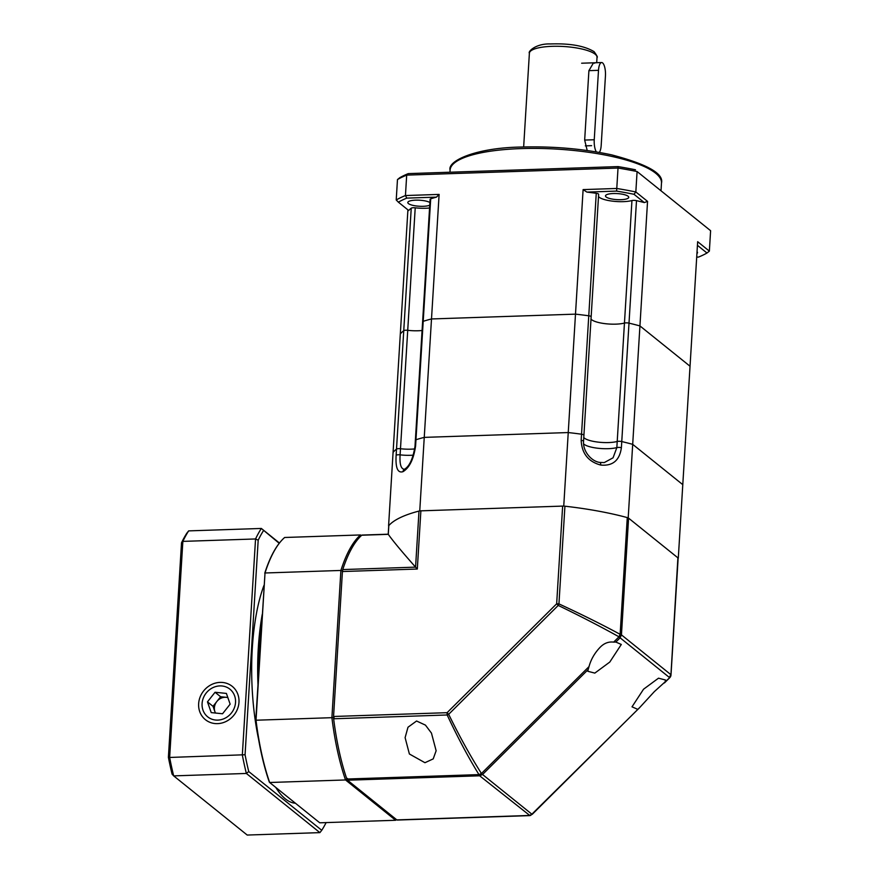 <?xml version="1.0" encoding="UTF-8"?>
<svg xmlns="http://www.w3.org/2000/svg" width="879" height="879" viewBox="0 0 879 879"><rect width="100%" height="100%" fill="white"/><g stroke="black" fill="none" stroke-linecap="round" stroke-linejoin="round"><path stroke-width="1.32" d="M404.593 469.298C401.011 469.155 399.516 464.343 400.11 454.85L400.483 448.729A3.384 0.879 -176.5 0 0 398.626 448.653A3.384 0.879 -176.5 0 0 396.506 449.103L403.747 330.68A3.384 0.879 3.5 0 1 405.867 330.229A3.384 0.879 3.5 0 1 407.724 330.317A19.063 4.944 -176.5 0 0 422.085 330.493A19.063 4.944 -176.5 0 1 418.206 330.757A19.063 4.944 -176.5 0 1 407.724 330.317L415.218 207.807A19.063 4.944 -176.5 0 0 425.7 208.257A19.063 4.944 -176.5 0 0 429.578 207.993M583.777 437.5A19.063 4.944 -176.5 0 0 597.984 442.093A19.063 4.944 -176.5 0 0 617.212 441.478L616.838 447.609L613.059 457.805L604.247 462.585L599.654 462.42A3.384 1.373 -79.6 0 1 599.841 462.431A3.384 1.373 -79.6 0 1 600.709 465.057C588.326 461.706 581.81 453.465 581.162 440.335A3.384 0.879 3.5 0 1 583.546 441.324C582.766 451.597 591.721 461.508 599.841 462.431L604.247 462.585M583.557 443.807A19.063 4.944 3.5 0 0 584.041 444.258A19.063 4.944 3.5 0 0 608.268 448.686A19.063 4.944 3.5 0 0 616.838 447.609A3.384 0.879 3.5 0 1 621.387 447.697C619.618 460.409 612.718 466.2 600.709 465.057M403.032 471.66A3.384 2.967 -115.7 0 1 404.604 469.166C409.537 466.222 412.998 458.607 414.998 446.323A3.384 0.879 3.5 0 1 415.602 445.873C413.69 459.124 409.504 467.716 403.032 471.66C397.704 473.363 395.407 467.892 396.132 455.223A3.384 0.879 3.5 0 1 398.253 454.773A3.384 0.879 3.5 0 1 400.11 454.85A19.063 4.944 3.5 0 0 410.592 455.3A19.063 4.944 3.5 0 0 413.383 455.135M388.727 525.972L388.584 525.862A148.254 38.434 3.5 0 1 419.755 510.875L563.747 506.062A148.254 38.434 3.5 0 1 628.199 517.841L678.291 558.154A148.254 38.434 3.5 0 1 678.138 558.341M563.747 506.062L568.241 432.556A148.254 38.434 3.5 0 1 581.535 434.204A3.384 0.879 3.5 0 1 583.92 435.204A3.384 0.879 3.5 0 1 583.832 435.38M594.094 441.511A19.063 4.944 -176.5 0 0 617.212 441.478A3.384 0.879 3.5 0 1 621.772 441.566A148.254 38.434 3.5 0 1 632.693 444.345L628.199 517.841M598.511 196.577A19.063 4.944 -176.5 0 0 623.376 201.643A19.063 4.944 -176.5 0 0 631.946 200.555L624.453 323.065A19.063 4.944 -176.5 0 1 615.882 324.142A19.063 4.944 -176.5 0 1 591.018 319.077A19.063 4.944 -176.5 0 0 605.213 323.681A19.063 4.944 -176.5 0 0 624.453 323.065L617.212 441.478A3.384 0.879 3.5 0 1 618.728 441.291A3.384 0.879 3.5 0 1 621.761 441.566A148.254 38.434 3.5 0 1 632.693 444.345L682.785 484.659L678.291 558.154M407.911 209.85L400.319 333.943A148.254 38.434 3.5 0 1 403.747 330.68A148.254 38.434 -176.5 0 0 400.319 333.943L388.584 525.862M415.218 207.807A3.384 0.879 -176.5 0 0 411.24 208.18L403.747 330.68A3.384 0.879 3.5 0 1 407.724 330.317L400.483 448.729A19.063 4.944 -176.5 0 0 414.745 448.916M415.602 445.873L415.976 439.742A148.254 38.434 3.5 0 1 424.249 437.379L431.501 318.956A148.254 38.434 -176.5 0 0 423.206 321.329L415.965 439.742A3.384 0.879 3.5 0 0 415.371 440.192A3.384 0.879 3.5 0 1 415.371 440.192A3.384 0.879 3.5 0 1 415.976 439.742A148.254 38.434 3.5 0 1 424.249 437.379L419.755 510.875M393.078 452.366A148.254 38.434 3.5 0 1 396.506 449.103A148.254 38.434 3.5 0 0 393.078 452.366M424.249 437.379L568.241 432.556A148.254 38.434 3.5 0 1 581.524 434.204A3.384 0.879 3.5 0 1 581.535 434.204L588.765 315.792A148.254 38.434 -176.5 0 0 575.492 314.144L568.241 432.556L424.249 437.379M396.308 819.47L395.638 820.272A148.254 49.191 88.1 0 0 396.418 819.558M334.075 717.616L331.899 717.682A148.254 49.191 88.1 0 0 345.535 779.959L269.655 782.497L319.758 822.81L395.638 820.272L345.535 779.959L347.392 778.387M361.236 535.685L360.522 534.948A148.254 49.191 88.1 0 0 340.898 570.449L265.018 572.987L256.02 720.22L331.899 717.682L340.898 570.449L343.03 571.295M280.104 542.222A147.826 49.048 88.1 0 0 279.929 542.431L280.269 542.024A148.254 49.191 88.1 0 1 284.642 537.487L360.522 534.948L361.335 535.608M255.756 720.231L256.02 720.22A148.254 49.191 88.1 0 0 269.655 782.497L269.326 782.123A147.826 49.048 88.1 0 1 255.756 720.231L265.018 572.987A148.254 49.191 88.1 0 1 280.269 542.024M279.929 542.431A147.826 49.048 88.1 0 0 264.755 573.229M258.865 669.49A122.84 40.753 -91.9 0 1 261.459 627.156M202.961 710.078A17.745 16.086 128.8 0 1 213.366 687.433A17.745 16.086 128.8 0 1 234.66 695.948A17.745 16.086 128.8 0 1 224.244 718.593A17.745 16.086 128.8 0 1 202.961 710.078M227.804 697.476L220.618 696.75L216.816 701.541A10.592 9.603 128.8 0 1 221.112 698.179A10.592 9.603 128.8 0 1 226.288 697.322A10.592 9.603 128.8 0 1 227.859 697.618M230.144 704.167L226.397 693.421L215.058 692.267L207.466 701.86L211.224 712.605L222.552 713.759L230.144 704.167M220.618 696.75L215.058 692.267M207.466 701.86L213.026 706.331L215.366 713.023M215.487 713.034A10.592 9.603 128.8 0 1 214.905 711.704A10.592 9.603 128.8 0 1 216.816 701.541L213.026 706.331M647.548 201.379L639.934 325.922L690.037 366.235L697.651 241.692L709.364 251.119L710.606 230.705L637.088 171.537L635.836 191.963L647.548 201.379L644.307 202.588A148.254 38.434 -176.5 0 0 636.495 200.643L629.001 323.142A3.384 0.879 3.5 0 0 624.453 323.065A3.384 0.879 3.5 0 1 625.98 322.868A3.384 0.879 3.5 0 1 629.001 323.142A148.254 38.434 3.5 0 1 639.934 325.922L690.037 366.235L682.785 484.659L632.693 444.345L639.934 325.922A148.254 38.434 -176.5 0 0 629.001 323.142L621.387 447.697M414.998 446.323L422.612 321.78A3.384 0.879 3.5 0 1 423.206 321.329A148.254 38.434 3.5 0 1 431.501 318.956L575.492 314.144A148.254 38.434 3.5 0 1 588.765 315.792A3.384 0.879 3.5 0 1 591.16 316.781A3.384 0.879 3.5 0 1 591.073 316.956A3.384 0.879 3.5 0 0 591.16 316.781A3.384 0.879 3.5 0 0 588.765 315.792L596.259 193.292A148.254 38.434 -176.5 0 0 586.897 192.094L616.586 191.095A167.318 43.368 3.5 0 1 633.979 194.281L635.836 191.963A169.427 43.917 3.5 0 0 616.772 188.469L618.025 168.054L406.691 175.119L405.45 195.545L439.115 194.413L431.501 318.956L575.492 314.144L583.107 189.6L586.897 192.094M599.28 152.419A10.592 3.516 88.1 0 0 601.192 145.343L605.444 75.924A10.592 3.516 88.1 0 0 602.598 62.914A10.592 3.516 88.1 0 0 601.621 62.541A10.592 3.516 88.1 0 0 598.5 70.331L594.248 139.75A10.592 3.516 88.1 0 0 596.369 151.924M587.205 150.518L584.667 140.069L588.908 70.65L593.512 62.816L594.611 63.189M429.908 202.5A11.647 3.022 -176.5 0 0 415.624 200.148A11.647 3.022 -176.5 0 0 407.812 202.511A11.647 3.022 -176.5 0 0 423.26 206.301A11.647 3.022 -176.5 0 0 429.743 205.214M613.3 193.534A11.647 3.022 -176.5 0 0 605.488 195.896A11.647 3.022 -176.5 0 0 620.937 199.687A11.647 3.022 -176.5 0 0 628.749 197.325A11.647 3.022 -176.5 0 0 613.3 193.534M422.612 321.78A3.384 0.879 3.5 0 1 423.206 321.329L430.699 198.83A3.384 0.879 -176.5 0 0 430.106 199.28L422.612 321.78M411.24 208.18A148.254 38.434 -176.5 0 0 408.68 210.477L398.363 202.159A167.318 43.368 3.5 0 1 406.779 198.116L436.456 197.127A148.254 38.434 -176.5 0 0 430.699 198.83M398.363 202.159L396.22 199.972L397.473 179.558L399.857 177.657A167.318 43.368 -176.5 0 1 408.274 173.613L406.691 175.119A169.427 43.917 -176.5 0 0 397.473 179.558M583.107 189.6L616.772 188.469L616.586 191.095M439.115 194.413L436.456 197.127M396.22 199.972A169.427 43.917 3.5 0 1 405.45 195.545L406.779 198.116M697.432 245.329L706.98 253.02A167.318 43.368 3.5 0 1 698.563 257.064L696.706 257.129M696.926 253.537A11.647 3.022 -176.5 0 0 697.519 252.669A11.647 3.022 -176.5 0 0 697.036 251.724M706.98 253.02L709.364 251.119M633.979 194.281L644.307 202.588M710.606 230.705L637.088 171.537A169.427 43.917 -176.5 0 0 618.025 168.054L618.08 166.592L408.274 173.613M636.495 200.643A3.384 0.879 -176.5 0 0 631.946 200.555M598.566 194.457A3.384 0.879 -176.5 0 0 598.643 194.281A3.384 0.879 -176.5 0 0 596.259 193.292M635.484 169.779A167.318 43.368 -176.5 0 0 618.08 166.592M424.953 762.708L409.383 753.984L405.109 737.646L407.988 727.241L416.569 721.011L425.447 725.12L431.457 733.097L436.138 750.754L433.215 758.885L424.953 762.708M388.738 525.785L388.221 534.201L362.115 535.058A4.241 1.406 88.1 0 0 361.752 535.223A148.254 49.191 88.1 0 0 342.766 569.57A4.241 1.406 88.1 0 0 342.425 571.537L333.559 716.484A4.241 1.406 88.1 0 0 333.635 718.78A148.254 49.191 88.1 0 0 346.831 779.025A4.241 1.406 88.1 0 0 347.524 780.211L479.659 775.794L529.74 815.459L531.872 814.185L482.549 774.498L588.161 669.556L589.007 666.612C590.897 659.646 594.468 653.339 599.731 647.702C603.785 643.34 608.433 641.472 613.652 642.12L615.838 642.044L620.102 637.813L669.424 677.5L670.765 674.567L621.442 634.88L628.584 518.16A4.241 1.099 -176.5 0 0 627.276 517.588A148.254 38.434 -176.5 0 0 564.922 506.194A4.241 1.099 -176.5 0 0 562.637 506.095L420.876 510.842A4.241 1.099 -176.5 0 0 418.997 511.073A148.254 38.434 -176.5 0 0 388.826 525.565A4.241 1.099 -176.5 0 0 388.738 525.785A4.241 1.099 -176.5 0 0 388.804 526.005M588.161 669.556L587.831 671.281L594.819 673.105L609.784 662.063L621.31 644.461L615.838 642.044M678.039 558.451A4.241 1.099 -176.5 0 0 678.138 558.231A4.241 1.099 -176.5 0 0 677.907 557.846L670.908 675.171L669.754 677.665L654.328 691.63L639.264 708.013L530.685 815.371A4.241 4.241 0 0 1 529.367 815.624L397.231 820.052A4.241 1.406 88.1 0 1 396.847 819.898L347.524 780.211M639.769 707.463L532.213 814.361L528.982 815.481L396.847 819.898M665.161 681.73L665.48 680.005L658.503 678.181L643.538 689.224L632.012 706.826L637.484 709.243M420.876 510.842L417.316 569.032L415.569 567.142C401.78 551.572 392.693 540.64 388.298 534.333L361.752 535.223M346.831 779.025L478.967 774.608C468.441 757.599 457.838 737.723 447.169 714.979A4.241 1.406 -91.9 0 1 447.092 712.682L448.675 714.308L447.169 714.979L333.635 718.78M677.907 557.846L628.584 518.16M613.652 642.12L618.981 636.814C600.972 626.771 580.722 616.311 558.242 605.422L556.66 603.807L562.637 506.095M478.967 774.608L482.549 774.498L479.659 775.794L478.967 774.608L481.439 773.509C470.419 756.149 459.497 736.426 448.675 714.308L558.242 605.422L558.945 603.895C581.612 614.388 602.016 624.529 620.134 634.319L627.276 517.588M618.981 636.814L620.134 634.319L621.442 634.88L620.102 637.813L618.981 636.814M678.138 558.231L670.996 674.962A4.241 4.241 0 0 1 669.754 677.709L664.414 682.972M238.978 702.343A21.393 19.404 128.8 0 1 217.542 723.637A21.393 19.404 128.8 0 1 198.643 703.683A21.393 19.404 128.8 0 1 220.069 682.39A21.393 19.404 128.8 0 1 238.978 702.343M258.668 739.7A122.84 40.753 -91.9 0 1 252.317 648.043A122.84 40.753 -91.9 0 1 264.008 585.315M257.965 684.17A122.84 40.753 -91.9 0 1 258.316 647.845A122.84 40.753 -91.9 0 1 262.239 614.399M295.41 803.219A122.84 40.753 -91.9 0 1 275.764 787.408M279.225 543.31L261.349 528.455L279.456 543.024M319.89 832.622L247.208 835.05L173.679 775.882A169.427 56.212 -91.9 0 1 169.647 757.456L168.394 757.313A167.318 55.509 -91.9 0 0 172.075 774.124L173.679 775.882L246.362 773.454L248.746 771.553L321.747 830.292L319.89 832.622L246.362 773.454A169.427 56.212 -91.9 0 1 242.329 755.028L255.547 538.959L258.184 540.222A167.318 55.509 -91.9 0 1 263.491 530.641M258.184 540.222L245.065 754.742L169.647 757.456L182.854 541.387L255.547 538.959A169.427 56.212 -91.9 0 1 261.349 528.455L188.666 530.883L186.809 533.201A167.318 55.509 -91.9 0 0 181.513 542.793L182.854 541.387A169.427 56.212 -91.9 0 1 188.666 530.883M248.746 771.553A167.318 55.509 -91.9 0 1 245.065 754.742M326.12 822.59A167.318 55.509 -91.9 0 1 321.747 830.292M168.394 757.313L181.513 542.793M396.132 455.223L396.506 449.103M581.162 440.335L581.535 434.204M588.908 70.65L598.5 70.331M594.248 139.75L584.667 140.069M597.028 57.344A33.885 8.779 -176.5 0 0 595.16 54.201A33.885 8.779 -176.5 0 0 557.835 46.279A33.885 8.779 -176.5 0 0 529.389 53.201C527.708 51.707 535.893 43.357 550.562 43.95C569.944 43.28 584.458 45.851 594.083 51.663C596.907 55.542 597.896 57.432 597.028 57.344L596.698 62.706M585.315 145.87L591.611 145.661M661.491 183.008A105.898 27.447 -176.5 0 0 521.049 148.595A105.898 27.447 -176.5 0 0 450.092 170.087C447.257 160.978 475.671 147.661 521.676 147.035C553.177 146.178 583.118 148.782 611.52 154.836C647.197 164.197 663.854 173.592 661.491 183.008L661.041 190.347M417.316 569.032L342.425 571.537M333.559 716.484L447.092 712.682L556.66 603.807A4.241 1.099 3.5 0 1 558.945 603.895L564.922 506.194M342.766 569.57L415.569 567.142L418.997 511.073M388.826 525.565L388.298 534.333M529.74 815.459L528.982 815.481M482.549 774.498L481.439 773.509L589.007 666.612M620.134 634.319L620.102 637.813M583.546 441.324L583.92 435.204M583.92 435.138L598.643 194.281M601.621 62.541L581.645 63.211M523.653 146.98L529.389 53.201M449.96 172.218L450.092 170.087"/></g></svg>

